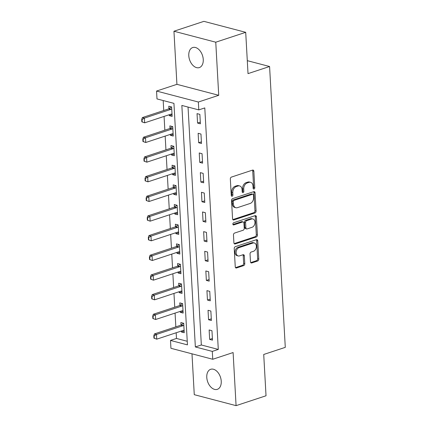 <?xml version="1.0" encoding="UTF-8"?>
<svg xmlns="http://www.w3.org/2000/svg" width="427" height="427" viewBox="0 0 427 427"><rect width="100%" height="100%" fill="white"/><g stroke="black" fill="none" stroke-linecap="round" stroke-linejoin="round"><path stroke-width="0.64" d="M254.017 189.022A1.132 0.801 104.7 0 0 254.775 187.666L253.862 171.259A1.617 1.142 104.7 0 0 253.094 170.079A1.617 1.142 104.7 0 0 252.597 170.101L231.429 177.088A1.617 1.142 104.7 0 0 230.34 179.02L231.258 195.427A1.132 0.801 104.7 0 0 231.792 196.249A1.132 0.801 104.7 0 0 232.144 196.239A1.132 0.801 104.7 0 0 232.907 194.883L232.784 192.758A5.177 3.656 104.7 0 1 236.275 186.578L238.036 185.996A5.177 3.656 104.7 0 1 239.627 185.926A5.177 3.656 104.7 0 1 242.077 189.695L242.194 191.819A1.132 0.801 104.7 0 0 242.728 192.641A1.132 0.801 104.7 0 0 243.08 192.63A1.132 0.801 104.7 0 0 243.844 191.275L243.721 189.15A5.177 3.656 104.7 0 1 247.212 182.969L248.973 182.388A5.177 3.656 104.7 0 1 250.564 182.318A5.177 3.656 104.7 0 1 253.014 186.087L253.131 188.211A1.132 0.801 104.7 0 0 253.665 189.033A1.132 0.801 104.7 0 0 254.017 189.022M253.195 188.542A1.132 0.801 104.7 0 0 253.649 187.373L252.731 170.96A1.617 1.142 104.7 0 0 252.469 170.143M231.322 195.758A1.132 0.801 104.7 0 0 231.776 194.589L231.658 192.465L232.784 192.758M242.258 192.15A1.132 0.801 104.7 0 0 242.712 190.981L242.595 188.857L243.721 189.15M221.239 381.215A10.552 6.8 -108.3 0 0 210.703 369.291A10.552 6.8 -108.3 0 0 206.775 377.42A10.552 6.8 -108.3 0 0 217.316 389.339A10.552 6.8 -108.3 0 0 221.239 381.215M203.252 59.465A10.552 6.8 -108.3 0 0 192.71 47.541A10.552 6.8 -108.3 0 0 188.787 55.665A10.552 6.8 -108.3 0 0 199.324 67.589A10.552 6.8 -108.3 0 0 203.252 59.465M250.478 261.788A1.617 1.142 104.7 0 0 251.241 262.968A1.617 1.142 104.7 0 0 251.738 262.947L257.678 260.988A1.617 1.142 104.7 0 0 258.767 259.056L257.748 240.833A1.617 1.142 104.7 0 0 256.985 239.654A1.617 1.142 104.7 0 0 256.488 239.675L235.32 246.657A1.617 1.142 104.7 0 0 234.231 248.594L235.25 266.816A1.617 1.142 104.7 0 0 236.014 267.991A1.617 1.142 104.7 0 0 236.51 267.969L243.684 265.605A1.617 1.142 104.7 0 0 244.772 263.672L244.34 255.874A1.617 1.142 104.7 0 0 243.571 254.695A1.617 1.142 104.7 0 0 243.075 254.716L239.52 255.89A4.329 3.058 104.7 0 1 238.191 255.949A4.329 3.058 104.7 0 1 236.163 251.893A4.329 3.058 104.7 0 1 239.056 247.628L252.992 243.032A4.329 3.058 104.7 0 1 254.321 242.974A4.329 3.058 104.7 0 1 256.344 247.03A4.329 3.058 104.7 0 1 253.457 251.295L251.129 252.058A1.617 1.142 104.7 0 0 250.041 253.99L250.478 261.788M212.299 351.4L212.742 359.267L170.933 348.293L170.496 340.426L187.442 344.877L173.938 103.366L156.992 98.92L156.554 91.052L198.358 102.026L198.801 109.894L181.849 105.442L195.352 346.954L212.299 351.4L218.293 349.425L204.789 107.919L198.801 109.894M245.706 32.324L215.758 42.204L173.949 31.23L203.903 21.35L245.706 32.324L248.018 73.625L269.581 66.511L285.284 347.354L263.721 354.469L266.026 395.77L236.078 405.65L233.105 352.547L212.742 359.267M173.949 31.23L176.922 84.332L218.725 95.306L215.758 42.204M218.725 95.306L198.358 102.026M254.994 212.961A1.617 1.142 104.7 0 0 256.083 211.029L255.063 192.801A1.617 1.142 104.7 0 0 254.3 191.627A1.617 1.142 104.7 0 0 253.803 191.648L232.635 198.63A1.617 1.142 104.7 0 0 231.546 200.562L232.566 218.784A1.617 1.142 104.7 0 0 233.329 219.964A1.617 1.142 104.7 0 0 233.825 219.942L254.994 212.961L253.862 212.662A1.617 1.142 104.7 0 0 254.951 210.73L253.937 192.508A1.617 1.142 104.7 0 0 253.67 191.691M256.408 216.82L257.428 235.042A1.617 1.142 104.7 0 1 256.339 236.974L235.17 243.956A1.617 1.142 104.7 0 1 234.674 243.977A1.617 1.142 104.7 0 1 233.905 242.803L233.473 234.999A1.617 1.142 104.7 0 1 234.562 233.067L243.144 230.238A1.617 1.142 104.7 0 0 244.233 228.306L243.945 223.129A1.617 1.142 104.7 0 0 243.182 221.955A1.617 1.142 104.7 0 0 242.685 221.976L233.745 224.922A1.132 0.801 104.7 0 1 233.398 224.938A1.132 0.801 104.7 0 1 232.87 223.876A1.132 0.801 104.7 0 1 233.622 222.761L255.143 215.662A1.617 1.142 104.7 0 1 255.645 215.64A1.617 1.142 104.7 0 1 256.408 216.82L255.277 216.521L256.296 234.743L257.428 235.042M191.985 353.823L194.269 394.676L236.078 405.65M188.04 107.07L201.341 344.979L218.293 349.425M197.039 113.63L197.562 123.072L200.391 123.814L199.863 114.372L197.039 113.63M198.139 133.299L198.662 142.741L201.491 143.483L200.962 134.041L198.139 133.299M199.238 152.967L199.761 162.404L202.59 163.146L202.062 153.709L199.238 152.967M200.338 172.631L200.861 182.073L203.69 182.815L203.161 173.373L200.338 172.631M201.437 192.299L201.96 201.741L204.789 202.483L204.261 193.041L201.437 192.299M202.537 211.968L203.06 221.405L205.889 222.147L205.36 212.71L202.537 211.968M203.636 231.631L204.159 241.074L206.988 241.815L206.46 232.373L203.636 231.631M204.736 251.3L205.259 260.742L208.088 261.484L207.559 252.042L204.736 251.3M205.835 270.969L206.358 280.406L209.187 281.147L208.659 271.711L205.835 270.969M206.935 290.632L207.458 300.074L210.287 300.816L209.758 291.374L206.935 290.632M208.034 310.301L208.557 319.743L211.386 320.485L210.858 311.043L208.034 310.301M209.134 329.97L209.657 339.406L212.486 340.148L211.957 330.712L209.134 329.97M163.183 100.542L163.744 110.518M164.075 116.422L164.843 130.187M165.174 136.09L165.943 149.856M166.274 155.759L167.042 169.519M167.373 175.422L168.142 189.188M168.473 195.091L169.241 208.856M169.572 214.76L170.341 228.52M170.672 234.423L171.44 248.188M171.771 254.092L172.54 267.857M172.871 273.76L173.64 287.52M173.97 293.424L174.739 307.189M175.07 313.092L175.839 326.858M176.17 332.761L176.484 338.451L187.239 341.274M169.263 114.708L169.316 115.658L172.145 116.4L171.617 106.958L168.788 106.216L168.932 108.784M170.362 134.377L170.416 135.322L173.245 136.064L172.716 126.627L169.887 125.885L170.031 128.447M171.462 154.046L171.515 154.99L174.344 155.732L173.816 146.29L170.987 145.554L171.131 148.116M172.561 173.709L172.615 174.659L175.444 175.401L174.915 165.959L172.086 165.217L172.23 167.784M173.661 193.378L173.714 194.322L176.543 195.064L176.015 185.628L173.186 184.886L173.33 187.448M174.76 213.046L174.814 213.991L177.643 214.733L177.114 205.291L174.285 204.554L174.429 207.116M175.86 232.71L175.913 233.66L178.742 234.402L178.214 224.96L175.385 224.218L175.529 226.785M176.959 252.378L177.013 253.323L179.842 254.065L179.313 244.628L176.484 243.886L176.629 246.448M178.059 272.047L178.112 272.992L180.941 273.734L180.413 264.292L177.584 263.55L177.728 266.117M179.159 291.71L179.212 292.66L182.041 293.402L181.512 283.96L178.683 283.218L178.828 285.786M180.258 311.379L180.311 312.324L183.14 313.066L182.612 303.629L179.783 302.887L179.927 305.449M181.358 331.048L181.411 331.992L184.24 332.734L183.711 323.292L180.883 322.55L181.027 325.118M269.581 66.511L247.292 60.661M176.484 338.451L170.496 340.426M176.922 84.332L156.554 91.052M201.341 344.979L195.352 346.954M169.316 115.658L172.049 114.756M170.416 135.322L173.148 134.425M171.515 154.99L174.248 154.088M172.615 174.659L175.348 173.757M173.714 194.322L176.447 193.426M174.814 213.991L177.547 213.089M175.913 233.66L178.646 232.758M177.013 253.323L179.746 252.426M178.112 272.992L180.845 272.09M179.212 292.66L181.945 291.758M180.311 312.324L183.044 311.427M181.411 331.992L184.144 331.09M197.562 123.072L200.295 122.17M198.662 142.741L201.395 141.839M199.761 162.404L202.494 161.507M200.861 182.073L203.594 181.171M201.96 201.741L204.693 200.839M203.06 221.405L205.793 220.508M204.159 241.074L206.892 240.171M205.259 260.742L207.992 259.84M206.358 280.406L209.091 279.509M207.458 300.074L210.191 299.172M208.557 319.743L211.29 318.841M209.657 339.406L212.39 338.504M250.564 182.318L249.437 182.025A5.177 3.656 104.7 0 0 247.841 182.089L248.973 182.388M242.595 188.857A5.177 3.656 104.7 0 1 246.08 182.671L247.841 182.089M239.627 185.926L238.501 185.633A5.177 3.656 104.7 0 0 236.905 185.697L238.036 185.996M231.658 192.465A5.177 3.656 104.7 0 1 235.144 186.279L236.905 185.697M232.827 219.601L253.862 212.662M253.515 195.043A1.132 0.801 104.7 0 0 252.976 194.221A1.132 0.801 104.7 0 0 252.629 194.237L234.049 200.364A1.132 0.801 104.7 0 0 233.286 201.72L233.414 203.957A5.177 3.656 104.7 0 0 235.859 207.725A5.177 3.656 104.7 0 0 237.449 207.655L250.153 203.465A5.177 3.656 104.7 0 0 253.638 197.285L253.515 195.043M252.976 194.221L251.85 193.922A1.132 0.801 104.7 0 0 251.498 193.938L252.629 194.237M235.859 207.725L234.727 207.431A5.177 3.656 104.7 0 1 232.283 203.663L232.155 201.421A1.132 0.801 104.7 0 1 232.918 200.071L251.498 193.938M234.172 243.62L255.207 236.675A1.617 1.142 104.7 0 0 256.296 234.743M243.182 221.955L242.05 221.656A1.617 1.142 104.7 0 0 241.554 221.677L232.95 224.517M252.053 227.297A4.329 3.058 104.7 0 0 254.946 223.033A4.329 3.058 104.7 0 0 252.923 218.976A4.329 3.058 104.7 0 0 251.588 219.035L246.683 220.658A1.617 1.142 104.7 0 0 245.589 222.59L245.883 227.762A1.617 1.142 104.7 0 0 246.646 228.941A1.617 1.142 104.7 0 0 247.142 228.92L252.053 227.297M252.923 218.976L251.791 218.683A4.329 3.058 104.7 0 0 250.462 218.741L251.588 219.035M246.646 228.941L245.514 228.642A1.617 1.142 104.7 0 1 244.751 227.463L244.463 222.291A1.617 1.142 104.7 0 1 245.552 220.359L250.462 218.741M255.277 216.521A1.617 1.142 104.7 0 0 255.015 215.704M254.321 242.974L253.195 242.675A4.329 3.058 104.7 0 0 251.861 242.733L252.992 243.032M238.191 255.949L237.06 255.65A4.329 3.058 104.7 0 1 235.037 251.599A4.329 3.058 104.7 0 1 237.93 247.329L251.861 242.733M235.512 267.633L242.557 265.306A1.617 1.142 104.7 0 0 243.646 263.374L243.209 255.576A1.617 1.142 104.7 0 0 242.947 254.759M250.74 262.605L256.547 260.689A1.617 1.142 104.7 0 0 257.641 258.757L256.622 240.534A1.617 1.142 104.7 0 0 256.355 239.718M171.403 106.905L169.076 108.688A1.649 1.164 -75.3 0 1 168.718 108.88L142.362 117.574L144.395 118.108L144.657 122.827L171.013 114.132A1.649 1.164 -75.3 0 1 171.382 114.089L172.017 114.142M142.186 121.941L144.657 122.827L141.849 121.85L142.186 121.941L142.058 119.581L141.716 119.491L141.849 121.85M171.713 108.757L171.11 109.221A1.649 1.164 -75.3 0 1 170.752 109.413L144.395 118.108L142.058 119.581M141.716 119.491L142.362 117.574M172.503 126.568L170.176 128.351A1.649 1.164 -75.3 0 1 169.818 128.543L143.461 137.243L145.495 137.777L145.756 142.495L172.113 133.8A1.649 1.164 -75.3 0 1 172.481 133.752L173.116 133.806M143.285 141.604L145.756 142.495L142.949 141.518L143.285 141.604L143.157 139.245L142.815 139.159L142.949 141.518M172.812 128.426L172.209 128.885A1.649 1.164 -75.3 0 1 171.851 129.082L145.495 137.777L143.157 139.245M142.815 139.159L143.461 137.243M173.602 146.237L171.275 148.02A1.649 1.164 -75.3 0 1 170.917 148.212L144.561 156.906L146.594 157.44L146.856 162.164L173.213 153.469A1.649 1.164 -75.3 0 1 173.581 153.421L174.216 153.474M144.385 161.273L146.856 162.164L144.048 161.182L144.385 161.273L144.257 158.913L143.915 158.823L144.048 161.182M173.912 148.089L173.309 148.553A1.649 1.164 -75.3 0 1 172.951 148.745L146.594 157.44L144.257 158.913M143.915 158.823L144.561 156.906M174.702 165.906L172.375 167.688A1.649 1.164 -75.3 0 1 172.017 167.88L145.66 176.575L147.694 177.109L147.955 181.827L174.312 173.132A1.649 1.164 -75.3 0 1 174.68 173.09L175.316 173.143M145.484 180.941L147.955 181.827L145.148 180.851L145.484 180.941L145.356 178.582L145.015 178.491L145.148 180.851M175.011 167.758L174.408 168.222A1.649 1.164 -75.3 0 1 174.051 168.414L147.694 177.109L145.356 178.582M145.015 178.491L145.66 176.575M175.801 185.569L173.474 187.352A1.649 1.164 -75.3 0 1 173.116 187.544L146.76 196.244L148.793 196.778L149.055 201.496L175.412 192.801A1.649 1.164 -75.3 0 1 175.78 192.753L176.415 192.807M146.584 200.605L149.055 201.496L146.247 200.519L146.584 200.605L146.456 198.245L146.114 198.16L146.247 200.519M176.111 187.426L175.508 187.885A1.649 1.164 -75.3 0 1 175.15 188.083L148.793 196.778L146.456 198.245M146.114 198.16L146.76 196.244M176.901 205.238L174.574 207.02A1.649 1.164 -75.3 0 1 174.216 207.212L147.859 215.907L149.893 216.441L150.155 221.165L176.511 212.465A1.649 1.164 -75.3 0 1 176.879 212.422L177.515 212.475M147.683 220.273L150.155 221.165L147.347 220.183L147.683 220.273L147.555 217.914L147.214 217.823L147.347 220.183M177.21 207.09L176.607 207.554A1.649 1.164 -75.3 0 1 176.25 207.746L149.893 216.441L147.555 217.914M147.214 217.823L147.859 215.907M178 224.906L175.673 226.689A1.649 1.164 -75.3 0 1 175.316 226.881L148.959 235.576L150.993 236.11L151.254 240.828L177.616 232.133A1.649 1.164 -75.3 0 1 177.979 232.091L178.614 232.144M148.788 239.942L151.254 240.828L148.447 239.851L148.788 239.942L148.655 237.583L148.313 237.492L148.447 239.851M178.31 226.758L177.707 227.223A1.649 1.164 -75.3 0 1 177.349 227.415L150.993 236.11L148.655 237.583M148.313 237.492L148.959 235.576M179.1 244.57L176.773 246.352A1.649 1.164 -75.3 0 1 176.415 246.544L150.058 255.245L152.092 255.778L152.354 260.497L178.716 251.802A1.649 1.164 -75.3 0 1 179.078 251.754L179.714 251.807M149.888 259.605L152.354 260.497L149.546 259.52L149.888 259.605L149.754 257.246L149.413 257.161L149.546 259.52M179.409 246.427L178.806 246.886A1.649 1.164 -75.3 0 1 178.449 247.084L152.092 255.778L149.754 257.246M149.413 257.161L150.058 255.245M180.199 264.238L177.872 266.021A1.649 1.164 -75.3 0 1 177.515 266.213L151.158 274.908L153.192 275.442L153.453 280.165L179.815 271.465A1.649 1.164 -75.3 0 1 180.178 271.423L180.813 271.476M150.987 279.274L153.453 280.165L150.646 279.183L150.987 279.274L150.854 276.915L150.512 276.824L150.646 279.183M180.509 266.09L179.906 266.555A1.649 1.164 -75.3 0 1 179.548 266.747L153.192 275.442L150.854 276.915M150.512 276.824L151.158 274.908M181.299 283.907L178.972 285.684A1.649 1.164 -75.3 0 1 178.614 285.882L152.258 294.577L154.291 295.11L154.553 299.829L180.915 291.134A1.649 1.164 -75.3 0 1 181.278 291.091L181.913 291.145M152.087 298.943L154.553 299.829L151.745 298.852L152.087 298.943L151.953 296.584L151.612 296.493L151.745 298.852M181.614 285.759L181.005 286.223A1.649 1.164 -75.3 0 1 180.648 286.416L154.291 295.11L151.953 296.584M151.612 296.493L152.258 294.577M182.398 303.57L180.071 305.353A1.649 1.164 -75.3 0 1 179.714 305.545L153.357 314.245L155.391 314.779L155.652 319.497L182.014 310.803A1.649 1.164 -75.3 0 1 182.377 310.755L183.012 310.808M153.186 318.606L155.652 319.497L152.845 318.521L153.186 318.606L153.053 316.247L152.711 316.161L152.845 318.521M182.713 305.428L182.105 305.887A1.649 1.164 -75.3 0 1 181.747 306.079L155.391 314.779L153.053 316.247M152.711 316.161L153.357 314.245M183.498 323.239L181.171 325.022A1.649 1.164 -75.3 0 1 180.813 325.214L154.457 333.909L156.49 334.442L156.752 339.166L183.114 330.466A1.649 1.164 -75.3 0 1 183.477 330.423L184.112 330.477M154.286 338.275L156.752 339.166L153.944 338.184L154.286 338.275L154.152 335.916L153.811 335.825L153.944 338.184M183.813 325.091L183.204 325.555A1.649 1.164 -75.3 0 1 182.847 325.748L156.49 334.442L154.152 335.916M153.811 335.825L154.457 333.909M253.649 187.373L254.775 187.666M231.776 194.589L232.907 194.883M242.712 190.981L243.844 191.275M246.08 182.671L247.212 182.969M235.144 186.279L236.275 186.578M252.731 170.96L253.862 171.259M232.907 219.702L233.825 219.942M253.937 192.508L255.063 192.801M254.951 210.73L256.083 211.029M232.918 200.071L234.049 200.364M232.155 201.421L233.286 201.72M232.283 203.663L233.414 203.957M255.207 236.675L256.339 236.974M234.247 243.716L235.17 243.956M241.554 221.677L242.685 221.976M233.099 224.751L233.745 224.922M245.552 220.359L246.683 220.658M244.463 222.291L245.589 222.59M244.751 227.463L245.883 227.762M237.93 247.329L239.056 247.628M243.209 255.576L244.34 255.874M243.646 263.374L244.772 263.672M242.557 265.306L243.684 265.605M235.592 267.729L236.51 267.969M256.622 240.534L257.748 240.833M257.641 258.757L258.767 259.056M256.547 260.689L257.678 260.988M250.82 262.706L251.738 262.947M168.718 108.88L170.752 109.413M169.076 108.688L171.11 109.221M169.818 128.543L171.851 129.082M170.176 128.351L172.209 128.885M170.917 148.212L172.951 148.745M171.275 148.02L173.309 148.553M172.017 167.88L174.051 168.414M172.375 167.688L174.408 168.222M173.116 187.544L175.15 188.083M173.474 187.352L175.508 187.885M174.216 207.212L176.25 207.746M174.574 207.02L176.607 207.554M175.316 226.881L177.349 227.415M175.673 226.689L177.707 227.223M176.415 246.544L178.449 247.084M176.773 246.352L178.806 246.886M177.515 266.213L179.548 266.747M177.872 266.021L179.906 266.555M178.614 285.882L180.648 286.416M178.972 285.684L181.005 286.223M179.714 305.545L181.747 306.079M180.071 305.353L182.105 305.887M180.813 325.214L182.847 325.748M181.171 325.022L183.204 325.555"/></g></svg>
